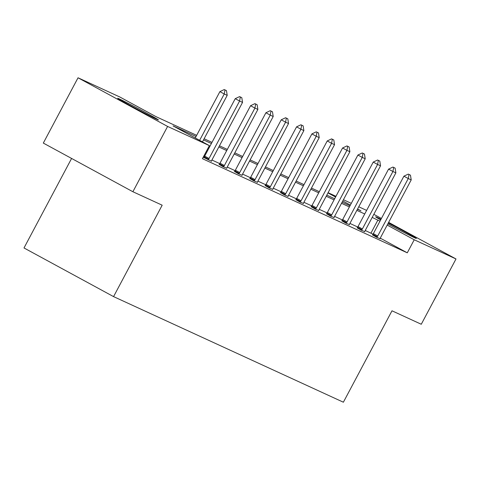 <?xml version="1.0" encoding="UTF-8"?>
<svg xmlns="http://www.w3.org/2000/svg" width="480" height="480" viewBox="0 0 480 480"><rect width="100%" height="100%" fill="white"/><g stroke="black" fill="none" stroke-linecap="round" stroke-linejoin="round"><path stroke-width="0.72" d="M388.296 222.996A23.082 0.528 -152 0 1 416.358 238.464A23.082 0.528 -152 0 1 414.864 237.888A23.082 0.528 -152 0 1 387.84 223.854M380.664 219.888A23.082 0.528 -152 0 1 375.6 216.798A23.082 0.528 -152 0 1 377.094 217.374A23.082 0.528 -152 0 1 380.994 219.264M156.936 119.37A23.082 0.528 -152 0 1 134.028 107.556A23.082 0.528 -152 0 1 117.678 98.28A23.082 0.528 -152 0 1 119.172 98.856A23.082 0.528 -152 0 1 142.08 110.67A23.082 0.528 -152 0 1 158.436 119.952A23.082 0.528 -152 0 1 156.936 119.37M71.598 158.448L24 247.962L113.568 296.616L343.38 402.216L391.992 310.8L421.278 324.258L456 258.96L414.228 239.766L387.192 225.078M113.568 296.616L162.18 205.2L132.888 191.736L43.314 143.082L78.036 77.784L119.808 96.984L156.12 116.706L196.662 135.336M328.092 192.69L335.964 196.308M343.428 199.734L351.3 203.352M358.758 206.778L366.624 210.408M196.056 136.476L173.07 125.91L209.382 145.638L202.434 158.694L407.28 252.822L380.292 238.164L380.028 238.83M373.02 234.21L365.244 230.466M357.768 227.034L349.914 223.422M342.432 219.984L334.578 216.378M327.102 212.94L319.248 209.328M311.766 205.896L303.912 202.284M296.436 198.846L288.576 195.24M281.1 191.802L273.246 188.19M265.764 184.758L257.91 181.146M250.434 177.708L242.574 174.102M235.098 170.664L227.244 167.058M219.762 163.62L211.908 160.008M204.432 156.57L203.736 156.252M203.226 157.218L211.416 161.172M203.88 157.386L203.28 157.11M219.216 164.43L223.026 166.686L226.752 168.216M234.552 171.474L238.356 173.73L242.082 175.266M249.882 178.524L253.692 180.78L257.418 182.31M265.218 185.568L269.028 187.824L272.754 189.354M280.554 192.612L284.358 194.868L288.084 196.404M295.884 199.662L299.694 201.918L303.42 203.448M311.22 206.706L315.024 208.962L318.756 210.492M326.556 213.75L330.36 216.006L334.086 217.542M341.886 220.8L345.696 223.056L349.422 224.586M357.222 227.844L361.026 230.1L364.758 231.63M372.552 234.888L376.362 237.144L380.088 238.68M132.888 191.736L167.604 126.438L78.036 77.784M373.83 214.326L381.426 218.454M388.632 222.366L456 258.96M407.28 252.822L414.228 239.766M209.382 145.638L167.604 126.438M379.986 221.166L372.186 217.41M364.728 213.978L356.856 210.36M349.392 206.934L341.52 203.316M334.062 199.89L326.19 196.272M318.726 192.84L310.854 189.222M303.39 185.796L295.518 182.178M288.06 178.752L280.188 175.134M272.724 171.702L264.852 168.084M257.388 164.658L249.516 161.04M242.058 157.614L234.186 153.996M226.722 150.564L218.85 146.946M211.386 143.52L203.514 139.902M357.462 209.22L360.966 210.834L357.582 208.992M350.376 205.08L342.78 200.952M335.574 197.04L327.972 192.912M204.12 138.762L211.992 142.38M219.456 145.806L227.328 149.424M234.792 152.856L242.664 156.474M250.122 159.9L257.994 163.518M265.458 166.944L273.33 170.562M280.794 173.994L288.666 177.612M296.124 181.038L303.996 184.656M311.46 188.082L319.332 191.7M326.796 195.132L334.668 198.75M342.126 202.176L349.998 205.794M370.968 233.1L377.91 220.038M226.458 90.624L224.262 89.556L226.458 90.624L227.208 95.346L202.464 141.882M199.62 140.334L224.256 93.99L219.9 91.626L224.262 89.556M195.258 137.964L219.9 91.626M227.208 95.346L224.256 93.99L224.988 89.952M241.794 97.674L239.592 96.6L241.794 97.674L242.544 102.396L211.986 159.858A2.958 1.08 118.5 0 0 211.614 160.668L211.356 161.328M208.164 159.858L208.572 159.27A2.958 1.08 118.5 0 0 209.04 158.502L239.592 101.04L235.236 98.67L239.592 96.6M203.79 157.524L204.216 156.906A2.958 1.08 118.5 0 0 204.684 156.132L235.236 98.67M242.544 102.396L239.592 101.04L240.318 96.996M257.13 104.718L254.928 103.644L257.13 104.718L257.874 109.44L227.322 166.902A2.958 1.08 118.5 0 0 226.95 167.712L226.692 168.372M223.5 166.908L223.908 166.314A2.958 1.08 118.5 0 0 224.376 165.546L254.928 108.084L250.566 105.72L254.928 103.644M219.12 164.568L219.546 163.95A2.958 1.08 118.5 0 0 220.014 163.182L250.566 105.72M257.874 109.44L254.928 108.084L255.654 104.04M272.46 111.762L270.258 110.694L272.46 111.762L273.21 116.484L242.658 173.946A2.958 1.08 118.5 0 0 242.28 174.762L242.022 175.416M238.836 173.952L239.238 173.364A2.958 1.08 118.5 0 0 239.706 172.59L270.258 115.128L265.902 112.764L270.258 110.694M234.456 171.612L234.882 170.994A2.958 1.08 118.5 0 0 235.35 170.226L265.902 112.764M273.21 116.484L270.258 115.128L270.99 111.09M287.796 118.812L285.594 117.738L287.796 118.812L288.54 123.528L257.988 180.99A2.958 1.08 118.5 0 0 257.616 181.806L257.358 182.466M254.166 180.996L254.574 180.408A2.958 1.08 118.5 0 0 255.042 179.64L285.594 122.178L281.238 119.808L285.594 117.738M249.792 178.662L250.218 178.044A2.958 1.08 118.5 0 0 250.686 177.27L281.238 119.808M288.54 123.528L285.594 122.178L286.32 118.134M303.132 125.856L300.93 124.782L303.132 125.856L303.876 130.578L273.324 188.04A2.958 1.08 118.5 0 0 272.946 188.85L272.694 189.51M269.502 188.046L269.91 187.452A2.958 1.08 118.5 0 0 270.372 186.684L300.93 129.222L296.568 126.852L300.93 124.782M265.122 185.706L265.548 185.088A2.958 1.08 118.5 0 0 266.016 184.314L296.568 126.852M303.876 130.578L300.93 129.222L301.656 125.178M318.462 132.9L316.26 131.832L318.462 132.9L319.212 137.622L288.66 195.084A2.958 1.08 118.5 0 0 288.282 195.9L288.024 196.554M284.838 195.09L285.24 194.502A2.958 1.08 118.5 0 0 285.708 193.728L316.26 136.266L311.904 133.902L316.26 131.832M280.458 192.75L280.884 192.132A2.958 1.08 118.5 0 0 281.352 191.364L311.904 133.902M319.212 137.622L316.26 136.266L316.986 132.222M333.798 139.95L331.596 138.876L333.798 139.95L334.542 144.666L303.99 202.128A2.958 1.08 118.5 0 0 303.618 202.944L303.36 203.604M300.168 202.134L300.576 201.546A2.958 1.08 118.5 0 0 301.044 200.778L331.596 143.316L327.24 140.946L331.596 138.876M295.794 199.8L296.22 199.182A2.958 1.08 118.5 0 0 296.682 198.408L327.24 140.946M334.542 144.666L331.596 143.316L332.322 139.272M349.128 146.994L346.932 145.92L349.128 146.994L349.878 151.716L319.326 209.178A2.958 1.08 118.5 0 0 318.948 209.988L318.696 210.648M315.504 209.184L315.912 208.59A2.958 1.08 118.5 0 0 316.374 207.822L346.932 150.36L342.57 147.99L346.932 145.92M311.124 206.844L311.55 206.226A2.958 1.08 118.5 0 0 312.018 205.452L342.57 147.99M349.878 151.716L346.932 150.36L347.658 146.316M364.464 154.038L362.262 152.97L364.464 154.038L365.214 158.76L334.656 216.222A2.958 1.08 118.5 0 0 334.284 217.038L334.026 217.692M330.834 216.228L331.242 215.64A2.958 1.08 118.5 0 0 331.71 214.866L362.262 157.404L357.906 155.04L362.262 152.97M326.46 213.888L326.886 213.27A2.958 1.08 118.5 0 0 327.354 212.502L357.906 155.04M365.214 158.76L362.262 157.404L362.988 153.36M379.8 161.088L377.598 160.014L379.8 161.088L380.544 165.804L349.992 223.266A2.958 1.08 118.5 0 0 349.62 224.082L349.362 224.742M346.17 223.272L346.578 222.684A2.958 1.08 118.5 0 0 347.046 221.916L377.598 164.454L373.242 162.084L377.598 160.014M341.796 220.938L342.222 220.314A2.958 1.08 118.5 0 0 342.684 219.546L373.242 162.084M380.544 165.804L377.598 164.454L378.324 160.41M395.13 168.132L392.934 167.058L395.13 168.132L395.88 172.854L365.328 230.316A2.958 1.08 118.5 0 0 364.95 231.126L364.692 231.786M361.506 230.322L361.908 229.728A2.958 1.08 118.5 0 0 362.376 228.96L392.928 171.498L388.572 169.128L392.934 167.058M357.126 227.982L357.552 227.364A2.958 1.08 118.5 0 0 358.02 226.59L388.572 169.128M395.88 172.854L392.928 171.498L393.66 167.454M410.466 175.176L408.264 174.108L410.466 175.176L411.216 179.898L380.658 237.36A2.958 1.08 118.5 0 0 380.286 238.176M376.836 237.366L377.244 236.778A2.958 1.08 118.5 0 0 377.712 236.004L408.264 178.542L403.908 176.178L408.264 174.108M372.462 235.026L372.888 234.408A2.958 1.08 118.5 0 0 373.356 233.64L403.908 176.178M411.216 179.898L408.264 178.542L408.99 174.498M209.04 158.502L204.684 156.132M208.572 159.27L204.216 156.906M224.376 165.546L220.014 163.182M223.908 166.314L219.546 163.95M239.706 172.59L235.35 170.226M239.238 173.364L234.882 170.994M255.042 179.64L250.686 177.27M254.574 180.408L250.218 178.044M270.372 186.684L266.016 184.314M269.91 187.452L265.548 185.088M285.708 193.728L281.352 191.364M285.24 194.502L280.884 192.132M301.044 200.778L296.682 198.408M300.576 201.546L296.22 199.182M316.374 207.822L312.018 205.452M315.912 208.59L311.55 206.226M331.71 214.866L327.354 212.502M331.242 215.64L326.886 213.27M347.046 221.916L342.684 219.546M346.578 222.684L342.222 220.314M362.376 228.96L358.02 226.59M361.908 229.728L357.552 227.364M377.712 236.004L373.356 233.64M377.244 236.778L372.888 234.408"/></g></svg>
